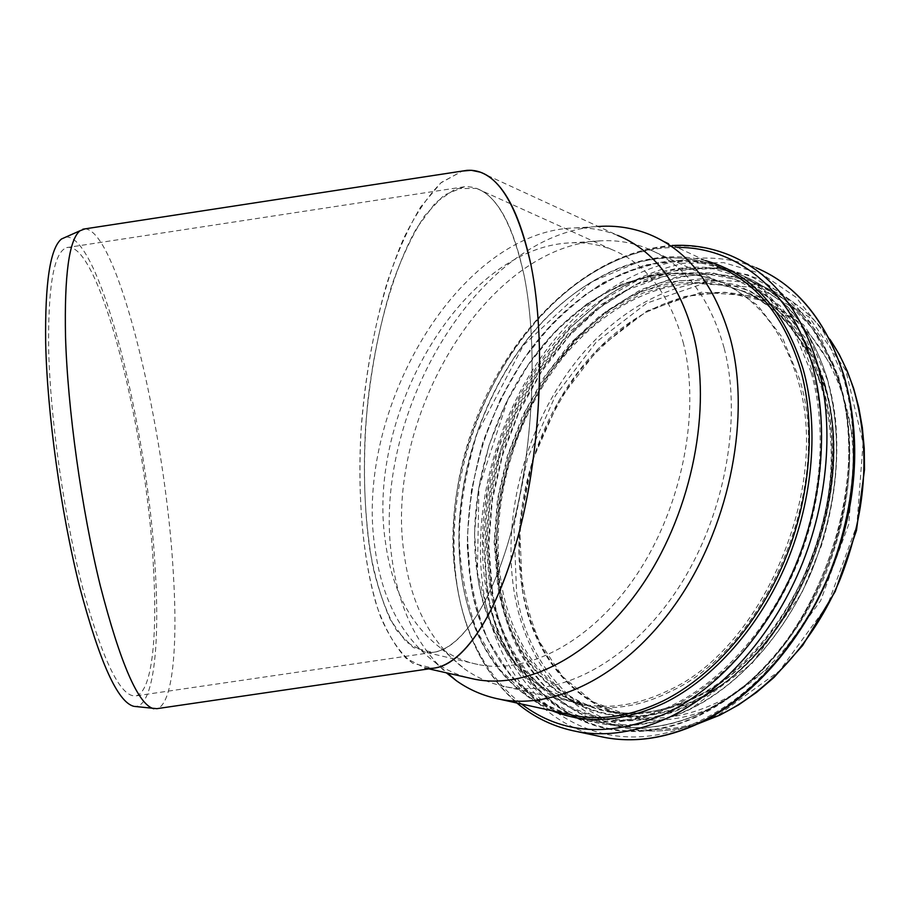 <?xml version="1.0" encoding="UTF-8"?>
<svg xmlns="http://www.w3.org/2000/svg" width="910" height="910" viewBox="0 0 910 910"><rect width="100%" height="100%" fill="white"/><g stroke="black" fill="none" stroke-linecap="round" stroke-linejoin="round"><path stroke-width="0.68" stroke-dasharray="4.55 3.41" d="M428.86 668.861L424.879 667.963L405.894 658.158C394.451 645.69 384.714 628.196 376.66 605.673C362.157 557.307 357.073 491.684 361.509 423.844C366.946 355.947 381.745 288.834 403.733 238.272C415.301 214.624 427.859 195.991 441.418 182.398L462.28 171.069L440.827 182.91L420.534 207.15C407.862 228.603 396.623 254.072 386.818 283.567C373.202 330.614 364.535 380.789 360.838 434.081C357.3 503.708 363.92 570.013 380.403 616.445C389.469 637.762 400.241 653.38 412.719 663.288L433.16 668.236M524.422 276.958C513.57 225.623 497.599 196.105 476.499 188.404L455.91 188.632L435.515 202.657L416.427 228.467C392.46 271.419 375.147 335.733 367.617 403.153C362.874 454.772 363.5 503.014 369.528 547.888C374.522 575.893 381.483 599.872 390.401 619.812L406.167 641.959L424.811 652.083C452.748 657.407 487.419 615.592 510.044 536.206C532.668 457.059 538.64 349.122 524.422 276.958C537.935 345.743 533.34 447.185 513.035 525.184C492.697 603.341 460.323 649.945 432.671 652.368L413.402 647.613L396.612 630.425C386.852 613.522 378.935 592.228 372.873 566.543C365.172 524.899 362.715 478.705 365.501 427.962C369.46 377.081 378.185 329.647 391.641 285.672C401.299 258.292 412.264 235.042 424.526 215.909L444.012 195.184L464.339 186.777C490.786 185.139 510.806 215.204 524.422 276.958M598.245 226.465C475.839 234.223 370.393 417.792 392.073 559.172C398.534 607.47 416.621 645.349 446.344 672.82M480.23 172.161L617.583 235.36C603.99 229.934 589.828 227.454 575.109 227.921C458.765 230.651 354.286 410.035 374.818 547.012C381.517 598.564 401.594 637 435.025 662.321C445.217 669.487 456.365 674.651 468.457 677.825M683.569 343.889C670.363 295.022 646.43 263.57 611.77 249.533C599.019 244.54 585.721 242.299 571.901 242.811C463.531 245.723 365.683 413.777 385.408 541.803C391.8 589.407 410.364 624.942 441.1 648.432C452.202 656.36 464.487 661.718 477.955 664.493C527.971 674.924 592.296 641.573 637.216 573.96C682.102 506.46 700.586 412.196 683.569 343.889M724.064 347.779C709.538 296.705 683.899 263.593 647.135 248.453C632.825 242.72 617.924 240.16 602.431 240.752C485.803 244.233 382.837 420.261 404.336 555.362C411.343 605.651 431.363 643.472 464.396 668.816C476.829 677.722 490.626 683.706 505.789 686.754C559.627 697.663 628.548 662.571 676.323 591.079C724.087 519.701 743.06 419.965 724.064 347.779M85.017 228.865C118.232 230.571 165.427 430.737 173.264 572.219C177.962 646.1 172.809 704.659 156.873 708.674M65.861 237.055C100.191 234.041 148.592 432.58 155.428 572.731C159.864 648.614 153.017 707.707 134.68 706.433M153.528 568.761C157.498 637.819 151.777 692.01 136.079 695.843C121.007 697.959 103.285 662.309 82.935 588.907C64.2 517.142 50.232 419.203 48.651 349.076C47.934 285.786 53.952 251.956 66.714 247.6C99.201 239.102 147.045 432.591 153.528 568.761M500.022 589.009C511.067 657.68 553.178 713.895 614.011 725.429C642.71 730.957 672.82 726.362 704.317 711.665C752.923 688.222 798.753 637.751 825.188 575.097C851.487 508.326 856.481 445.092 840.158 385.419C823.618 333.924 795.749 299.913 756.563 283.374C691.589 257.041 614.546 290.438 563.483 354.627C512.387 419.237 487.373 510.681 500.022 589.009M830.364 340.135C813.881 316.407 793.918 299.663 770.486 289.892C705.386 263.468 628.287 296.364 577.281 360.03C526.242 424.105 501.433 514.98 514.355 592.899C525.639 661.195 568.022 717.137 628.981 728.717C651.082 732.982 674.276 731.253 698.573 723.541M703.726 711.768L725.839 699.244C816.964 643.859 873.816 488.534 839.782 385.021L833.23 366.184L811.891 327.611L783.703 298.821L750.602 280.724L714.521 273.5L677.336 276.788L640.72 289.767L606.128 311.322L574.779 340.226L547.672 375.091L525.627 414.528L509.304 457.116L499.226 501.387L495.791 545.841L499.249 588.941C513.524 690.906 603.455 760.635 703.726 711.768M492.242 589.259C506.54 693.067 597.688 764.491 699.949 714.76L722.494 701.997C815.474 645.565 873.668 486.577 838.895 380.949L832.218 361.748L810.435 322.447L781.701 293.168L747.963 274.831L711.233 267.608L673.4 271.089L636.181 284.421L601.021 306.488L569.171 335.983L541.632 371.53L519.235 411.695L502.627 455.057L492.344 500.113L488.795 545.374L492.242 589.259M699.801 715.328C749.578 691.372 796.614 639.582 823.755 575.211C850.713 510.772 855.969 437.517 839.168 380.505L820.115 336.154L792.906 301.858L759.611 278.961L722.438 267.904L683.501 268.416L644.735 279.7L607.835 300.573L574.187 329.647L544.953 365.422L521.066 406.349L503.253 450.848L492.128 497.304L488.135 544.066L491.582 589.418C505.892 693.488 597.233 765.173 699.801 715.328M487.851 591.284C502.309 697.538 595.39 771.339 700.529 720.572C751.523 696.161 799.822 643.131 827.679 577.122C855.332 511.045 860.678 435.901 843.365 377.525L823.766 332.15L795.829 297.126L761.693 273.808L723.621 262.626L683.797 263.286C657.031 269.212 631.267 280.235 606.515 296.33L572.185 326.087C551.289 349.474 533.237 375.591 518.006 404.427C504.629 434.332 494.79 465.26 488.488 497.235C484.336 529.324 484.12 560.674 487.851 591.284M768.324 273.694L756.346 267.87C687.334 239.489 605.616 275.218 551.517 343.275C497.383 411.798 470.663 508.565 483.642 591.784C494.687 662.514 536.468 721.289 598.143 736.065M756.346 267.87L730.446 255.517C661.707 227.341 580.136 264.105 525.946 333.185C471.71 402.755 444.603 500.614 457.025 584.664C467.922 658.715 512 719.651 576.94 731.56M677.256 247.44C545.079 246.724 430.805 435.776 456.581 582.821C464.623 635.169 486.247 675.573 521.43 704.01M705.455 260.635C641.084 243.982 568.977 282.43 521.282 347.597C473.644 413.208 450.461 502.388 461.939 578.999C472.233 643.393 502.229 687.3 551.926 710.71M718.047 266.528C653.778 240.638 577.293 275.264 526.31 340.602C475.304 406.383 449.87 498.942 461.723 578.066C471.744 644.86 510.123 699.927 566.873 713.997L529.984 697.64L499.852 669.737L477.659 632.552C466.921 604.012 460.767 573.186 459.175 540.074C459.823 507.382 465.727 471.983 476.874 433.877L523.352 345.334L591.762 281.816L639.423 261.614L659.534 258.144C679.759 256.563 699.267 259.361 718.047 266.528L649.842 234.609M797.592 379.197C782.327 329.488 756.051 296.899 718.775 281.44C658.226 257.371 586.063 289.755 537.924 351.419C489.762 413.447 465.92 500.932 477.488 575.438C487.533 640.401 526.321 693.147 582.48 704.112C609.848 709.516 638.615 704.909 668.793 690.28C763.467 647.965 831.763 486.293 797.592 379.197M477.648 576.132C490.786 673.98 575.632 739.443 669.987 691.702C765.23 649.24 833.947 486.623 799.503 378.958L782.395 337.553L757.712 305.453L727.295 283.909L693.147 273.432L657.213 273.796L621.291 284.295L586.95 303.872L555.544 331.24L528.164 364.967L505.733 403.596L488.954 445.604L478.421 489.443L474.554 533.499L477.648 576.132M811.185 372.588L792.815 328.772L766.425 294.931L734.029 272.374L697.765 261.568L659.716 262.228L621.769 273.557L585.585 294.396L552.541 323.346L523.773 358.927L500.204 399.604L482.573 443.796L471.482 489.887L467.365 536.252L470.527 581.172C484.086 684.218 573.129 754.583 673.525 704.636C722.233 680.635 768.393 629.14 795.192 565.326C821.798 501.444 827.292 428.951 811.185 372.588M674.321 705.591C723.222 681.533 769.553 629.868 796.455 565.827C823.163 501.728 828.657 428.974 812.471 372.429C796.113 320.183 768.358 285.808 729.194 269.314C664.186 243.015 586.904 277.607 535.49 343.138C484.052 409.113 458.503 502.081 470.641 581.626C481.231 651.401 522.966 708.458 583.879 719.958C612.544 725.452 642.688 720.663 674.321 705.591M827.338 378.89C810.844 326.94 782.964 292.679 743.72 276.117C678.553 249.727 601.191 283.772 549.833 348.757C498.452 414.175 473.109 506.551 485.542 585.665C496.394 655.052 538.436 711.836 599.497 723.382C628.23 728.887 658.408 724.189 690.019 709.299C738.897 685.514 785.103 634.338 811.834 570.854C838.44 503.196 843.604 439.2 827.338 378.89M690.474 708.674C739.17 684.968 785.193 633.997 811.811 570.763C838.315 503.378 843.468 439.632 827.258 379.538L808.74 335.961L782.236 302.245L749.726 279.7L713.372 268.803L675.254 269.292L637.262 280.382L601.044 300.937L567.999 329.579L539.266 364.842L515.754 405.177L498.214 449.039L487.237 494.824L483.267 540.881L486.6 585.539C500.557 687.994 590.112 758.019 690.474 708.674M824.187 381.734L806.067 338.918L780.086 305.737L748.202 283.51L712.496 272.716L675.027 273.102L637.66 283.931L602.022 304.088L569.489 332.23L541.177 366.912L518.017 406.611L500.75 449.79L489.944 494.869L486.054 540.21L489.364 584.152C503.207 684.98 591.477 753.469 689.951 704.818C737.748 681.442 782.85 631.392 808.956 569.364C834.948 503.275 840.021 440.736 824.187 381.734M490.376 583.902C504.197 684.331 592.16 752.445 690.178 703.965L708.719 693.568C799.276 640.242 857.14 485.439 823.778 382.416L816.088 360.576L794.919 323.562L767.244 296.125L734.893 279.12L699.744 272.693L663.561 276.469L627.98 289.63L594.366 311.118L563.904 339.714L537.56 374.09L516.129 412.878L500.25 454.704L490.433 498.123L487.055 541.7L490.376 583.902M824.733 386.511L817.214 365.126L796.478 328.828L769.36 301.87L737.635 285.092L703.134 278.665L667.599 282.236L632.621 295.033L599.576 316.02L569.626 344.003L543.714 377.695L522.647 415.745L507.052 456.786L497.429 499.408L494.164 542.178L497.497 583.583C511.295 682.147 598.006 748.566 694.034 700.973L712.2 690.781C800.88 638.49 857.368 487.396 824.733 386.511M694.182 700.416C790.836 658.26 859.984 495.245 824.46 386.955L806.874 345.311L781.622 312.96L750.602 291.2L715.84 280.519L679.304 280.735L642.847 291.12L608.028 310.617L576.235 337.94L548.571 371.678L525.946 410.353L509.088 452.441L498.578 496.394L494.847 540.608L498.168 583.424C511.955 681.715 598.462 747.884 694.182 700.416M822.879 388.092L805.486 346.835L780.507 314.769L749.806 293.179L715.385 282.555L679.19 282.714L643.052 292.963L608.54 312.266L577.008 339.328L549.572 372.77L527.129 411.104L510.408 452.839L499.988 496.416L496.303 540.256L499.624 582.696C513.331 680.134 599.155 745.529 693.909 698.425C789.584 656.576 857.959 495.324 822.879 388.092M501.205 582.502C511.67 647.226 551.13 699.858 607.835 710.926C635.408 716.363 664.323 711.893 694.58 697.504C789.687 655.86 857.618 495.666 822.765 389.048C807.193 339.623 780.643 307.091 743.095 291.462C682.011 267.085 609.37 298.821 561.095 359.905C512.796 421.353 489.159 508.326 501.205 582.502M843.604 397.966C827.861 348.939 801.164 316.578 763.501 300.869C702.236 276.367 629.527 307.409 581.331 367.754C533.112 428.474 509.748 514.662 522.181 588.258C532.976 652.47 572.811 704.738 629.686 715.851C657.338 721.323 686.288 716.989 716.523 702.838C811.572 661.877 878.844 503.696 843.604 397.966M522.249 589.214C536.525 686.072 623.179 751.216 718.115 704.829L774.706 663.686L820.661 600.68L848.768 524.24L854.774 445.57L838.474 376.046L803.405 324.586L755.505 296.239L701.485 292.178L647.59 310.583L598.985 347.836L559.65 399.376L532.498 460.267L519.587 525.343L522.249 589.214M516.584 592.569C531.19 693.113 620.904 761.715 720.151 713.781L779.347 671.011L827.474 605.241L856.867 525.309L863.067 443.068L845.856 370.518L809.058 317.021L758.986 287.753L702.691 283.818L646.657 303.201L596.243 342.035L555.475 395.588L527.334 458.765L513.923 526.253L516.584 592.569M829.977 339.385C813.563 316.1 793.725 299.606 770.486 289.892L756.563 283.374C790.073 297.342 815.633 324.95 833.23 366.184L832.218 361.748C879.151 465.647 822.231 642.153 722.494 701.997L725.839 699.244L703.794 711.722C672.399 726.351 642.471 730.923 614.011 725.429L628.981 728.717C650.866 732.937 673.809 731.333 697.777 723.905M673.013 245.461C586.245 250.716 504.902 333.344 471.039 433.08C437.221 532.851 451.667 646.794 516.891 703.009M435.025 662.321L447.515 673.082M575.109 227.921L598.336 226.51M611.77 249.533L476.487 188.404M477.955 664.493L424.811 652.083M441.1 648.432L464.396 668.816M571.901 242.811L602.431 240.752M505.789 686.754L582.48 704.112L543.463 688.347L512.068 659.295L489.785 619.721L477.42 572.72L478.91 487.84L507.507 400.491L526.242 368.232C574.176 296.239 653.175 255.392 718.775 281.44L647.135 248.453M729.194 269.314L687.846 260.089L644.985 264.992L603.182 282.669C576.508 300.095 552.347 322.185 530.723 348.939C510.965 377.718 495.006 408.909 482.835 442.533C473.086 476.874 467.899 511.295 467.251 545.784C469.321 579.659 476.226 611.065 487.953 640.014L511.989 677.438L544.396 704.92L583.879 719.958L599.497 723.382C628.355 728.899 658.612 724.201 690.292 709.265L752.058 663.458L801.846 592.91L821.207 546.353C834.675 503.025 839.418 460.676 835.46 419.305C827.395 348.689 790.836 295.761 743.72 276.117L729.194 269.314M816.088 360.576C863.488 461.347 807.034 636.499 708.719 693.568L712.2 690.781C808.558 634.6 863.522 464.202 817.214 365.126L816.088 360.576M607.835 710.926C635.214 716.341 663.993 711.893 694.182 697.56C761.465 665.301 820.217 575.416 829.727 483.494C839.475 391.471 800.243 314.121 743.095 291.462L763.501 300.869L724.986 292.269L685.014 296.433L645.884 312.312C620.859 328.135 598.211 348.325 577.918 372.895C559.411 399.365 544.521 428.144 533.237 459.22C524.251 490.99 519.599 522.841 519.269 554.793C521.521 586.142 528.3 615.194 539.585 641.937L562.46 676.471L592.922 701.826L629.686 715.851L607.835 710.926M464.339 186.777L66.714 247.6M432.671 652.368L136.079 695.843"/><path stroke-width="1.36" d="M134.68 706.433L156.873 708.674L433.16 668.236C462.644 665.665 497.361 616.002 519.201 532.088C541.018 448.357 545.829 339.237 531.144 265.777C516.471 200.314 495.097 168.509 467.035 170.341L462.28 171.069L471.312 170.295L480.23 172.161C502.536 180.373 519.508 211.575 531.144 265.777C546.603 342.797 540.312 458.822 516.038 543.759C491.775 628.958 454.659 673.491 424.879 667.963M446.344 672.82L456.342 680.703C469.458 689.973 484.006 696.173 499.999 699.289C556.829 710.494 629.743 673.116 680.293 597.017C730.832 521.043 750.705 415.028 730.377 338.748C715.01 285.308 688.165 250.591 649.842 234.609C634.816 228.501 619.164 225.703 602.898 226.237L598.245 226.465M468.457 677.825L474.463 679.19C527.811 689.985 596.539 654.188 644.53 581.558C692.499 509.065 711.995 407.964 693.511 335.13C679.349 283.579 654.04 250.33 617.583 235.36M153.801 708.765C138.274 704.761 120.393 663.629 100.191 585.346C81.536 509.065 67.59 408.533 65.52 336.427C64.291 275.025 69.103 239.808 79.955 230.787L85.017 228.865M133.838 706.331C117.709 702.27 99.543 662.059 79.341 585.687C60.72 511.284 47.206 413.345 45.671 342.831C44.92 282.771 50.186 248.157 61.482 239L65.861 237.055M698.573 723.541L719.344 715.214C767.926 692.032 813.631 642.039 839.896 579.898C866.024 513.684 870.859 450.916 854.388 391.584C848.529 372.213 840.521 355.071 830.364 340.135M598.143 736.065L604.911 737.498C634.702 743.06 665.984 738.249 698.755 723.086C750.466 698.38 799.515 644.564 827.793 577.52C855.889 510.419 861.304 434.104 843.718 374.909C826.269 320.991 797.149 285.308 756.346 267.87M768.324 273.694C828.646 306.249 865.842 394.872 851.714 494.63C837.723 594.355 772.999 688.642 699.79 722.961C666.803 738.272 635.18 743.117 604.911 737.498L576.94 731.56C606.595 737.077 637.83 732.095 670.624 716.614C722.381 691.395 771.669 636.636 800.288 568.557C828.703 500.409 834.481 423.036 817.191 363.215C799.992 308.752 771.077 272.852 730.446 255.517C712.018 247.85 692.874 244.494 673.013 245.461M521.43 704.01C562.335 734.848 610.985 737.771 667.405 712.792C718.422 687.789 766.982 633.701 795.192 566.509C823.22 499.26 828.976 422.934 812.016 363.875C790.733 288.88 735.542 246.792 677.256 247.44M551.926 710.71C586.211 724.644 623.805 722.017 664.709 702.827C713.497 678.644 759.782 626.808 786.718 562.596C813.46 498.305 819.08 425.402 803.029 368.789C784.136 309.48 751.614 273.432 705.455 260.635M499.999 699.289L573.3 715.408C601.737 720.879 631.665 716.045 663.094 700.928C711.518 676.847 757.45 625.341 784.192 561.572C810.742 497.736 816.338 425.357 800.447 369.119C784.352 317.033 756.881 282.839 718.047 266.528M516.891 703.009C534.261 717.637 554.27 727.158 576.94 731.56M447.515 673.082L456.342 680.703M598.336 226.51L602.898 226.237M474.463 679.19L428.86 668.861M697.777 723.905L719.844 715.158L738.454 704.977L756.597 692.351L774.035 677.415L802.62 645.509L835.209 591.489L856.458 530.553L864.5 469.628L864.238 448.232L862.316 427.45L858.79 407.509L853.705 388.57L847.153 370.814L839.202 354.365L829.977 339.385M467.035 170.341L82.81 229.206M61.482 239L79.955 230.787"/></g></svg>
